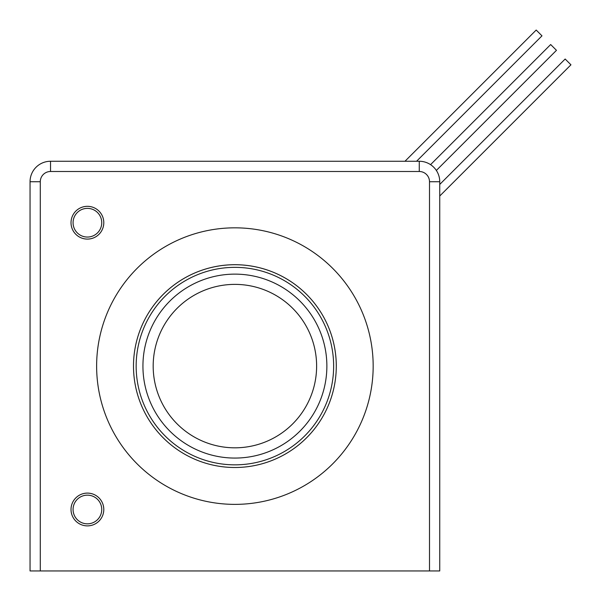 <?xml version="1.0" encoding="UTF-8"?>
<svg xmlns="http://www.w3.org/2000/svg" width="601" height="601" viewBox="0 0 601 601"><rect width="100%" height="100%" fill="white"/><g stroke="black" fill="none" stroke-linecap="round" stroke-linejoin="round"><path stroke-width="0.9" d="M71.023 509.498A16.385 16.385 0 0 1 87.408 493.105A16.385 16.385 0 0 1 103.793 509.498A16.385 16.385 0 0 1 87.408 525.883A16.385 16.385 0 0 1 71.023 509.498M73.067 509.498A14.341 14.341 0 0 1 87.408 495.156A14.341 14.341 0 0 1 101.749 509.498A14.341 14.341 0 0 1 87.408 523.832A14.341 14.341 0 0 1 73.067 509.498M40.29 570.95L429.505 570.95L429.505 181.735A10.24 10.24 0 0 0 419.265 171.495L50.537 171.495A10.24 10.24 0 0 0 40.29 181.735L40.29 570.95L30.05 570.95L30.05 181.735A20.487 20.487 0 0 1 50.537 161.256A20.487 20.487 0 0 0 30.05 181.735L40.29 181.735M373.168 366.099A138.275 138.275 0 0 1 234.901 504.374A138.275 138.275 0 0 1 96.626 366.099A138.275 138.275 0 0 1 234.901 227.832A138.275 138.275 0 0 1 373.168 366.099M103.793 222.708A16.385 16.385 0 0 1 87.408 239.093A16.385 16.385 0 0 1 71.023 222.708A16.385 16.385 0 0 1 87.408 206.323A16.385 16.385 0 0 1 103.793 222.708M429.505 181.735L439.744 181.735A20.487 20.487 0 0 0 419.265 161.256L50.537 161.256L50.537 171.495M439.744 181.735L439.744 570.95L429.505 570.95M390.5 570.95L391.89 570.95M393.355 570.95L394.264 570.95M74.719 570.95L75.456 570.95M404.984 161.256L536.19 30.05L541.982 35.842L416.568 161.256M101.749 222.708A14.341 14.341 0 0 1 87.408 237.049A14.341 14.341 0 0 1 73.067 222.708A14.341 14.341 0 0 1 87.408 208.367A14.341 14.341 0 0 1 101.749 222.708M430.556 164.651L550.674 44.534L556.466 50.326L436.349 170.444M439.744 184.432L565.158 59.018L570.95 64.81L439.744 196.016M153.18 366.099A81.721 81.721 0 0 0 234.901 447.82A81.721 81.721 0 0 0 316.622 366.099A81.721 81.721 0 0 0 234.901 284.378A81.721 81.721 0 0 0 153.18 366.099M133.497 366.099A101.404 101.404 0 0 1 261.901 268.362A101.404 101.404 0 0 1 234.901 467.503A101.404 101.404 0 0 1 133.497 366.099M336.297 366.099A101.404 101.404 0 0 0 143.196 322.827A101.404 101.404 0 0 1 147.884 314.038M419.265 171.495L419.265 161.256M326.869 366.099A91.968 91.968 0 0 1 234.901 458.067A91.968 91.968 0 0 1 142.933 366.099A91.968 91.968 0 0 1 234.901 274.131A91.968 91.968 0 0 1 326.869 366.099M150.934 314.135A98.744 98.744 0 0 1 333.585 362.726A98.744 98.744 0 0 1 236.584 464.828A98.744 98.744 0 0 1 150.934 314.135"/></g></svg>
